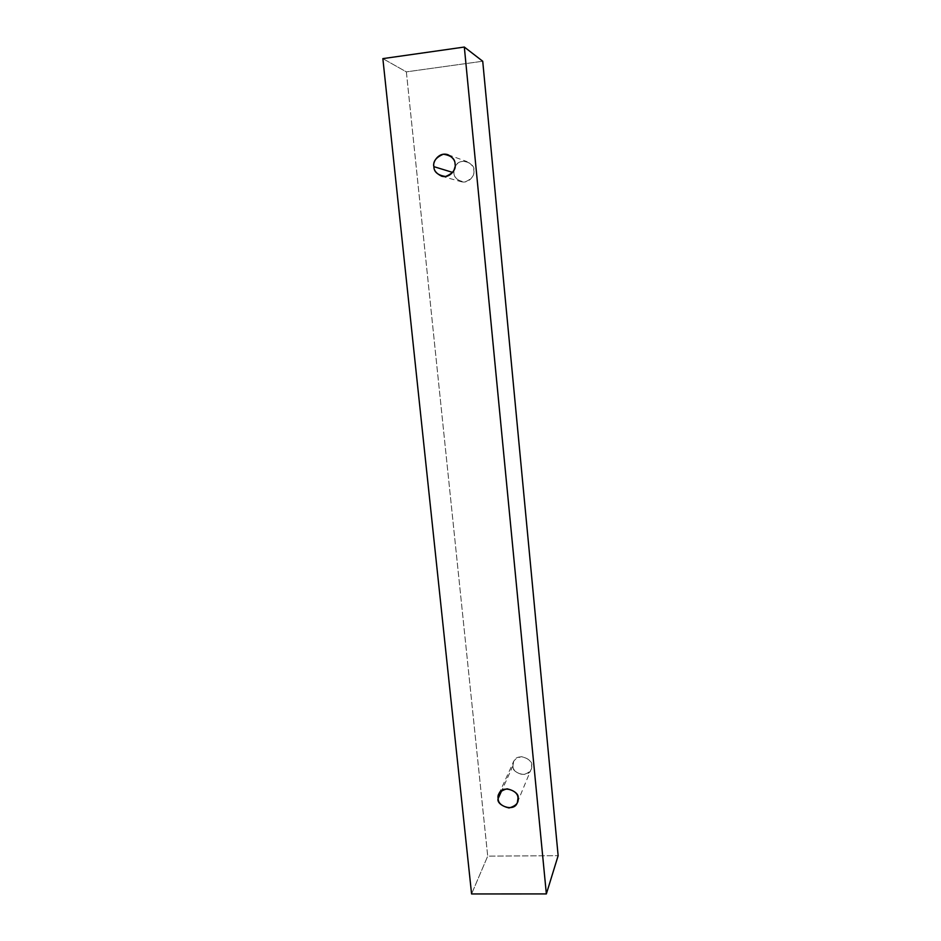 <?xml version="1.0" encoding="UTF-8"?>
<svg xmlns="http://www.w3.org/2000/svg" width="941" height="941" viewBox="0 0 941 941"><rect width="100%" height="100%" fill="white"/><g stroke="black" fill="none" stroke-linecap="round" stroke-linejoin="round"><path stroke-width="0.71" stroke-dasharray="4.71 3.53" d="M482.721 61.236L406.359 71.869L382.858 58.624L406.359 71.869L487.709 856.145L471.582 893.95L487.709 856.145L558.142 855.675L487.709 856.145L406.359 71.869L482.721 61.236M512.927 765.892C512.88 770.15 516.28 773.09 523.137 774.714C529.665 772.808 532.488 769.738 531.606 765.492C531.665 761.222 528.254 758.27 521.361 756.646C514.845 758.575 512.033 761.657 512.927 765.892L513.633 761.563C516.985 751.883 533.876 759.552 531.606 765.492L531.018 769.538C528.054 779.43 510.61 772.043 512.927 765.892L501.812 790.464L512.927 765.892M453.938 172.791C453.927 177.743 457.561 180.801 464.866 181.989C471.794 179.096 474.77 175.238 473.793 170.392C475.97 163.899 459.561 155.924 455.009 166.863C457.455 162.217 461.525 160.488 467.218 161.676C471.712 164.24 473.899 167.145 473.793 170.392C475.181 173.956 469.959 184.06 461.161 181.695C456.232 179.237 453.821 176.273 453.938 172.791L453.974 170.321L453.938 172.791L452.68 172.415L453.938 172.791M441.623 176.19L461.161 181.695M448.022 154.747L467.218 161.676M517.374 802.52L531.018 769.538M498.883 793.969L513.633 761.563"/><path stroke-width="1.41" d="M558.142 855.675L482.721 61.236L464.325 47.05L546.356 893.926L558.142 855.675L546.356 893.926L471.582 893.95L382.858 58.624L464.325 47.05L482.721 61.236L558.142 855.675M546.356 893.926L464.325 47.05L382.858 58.624L471.582 893.95L546.356 893.926M498.154 798.556C497.189 794.063 500.165 790.816 507.093 788.805C514.409 790.558 518.044 793.71 517.997 798.227C518.938 802.744 515.95 805.978 509.01 807.966C501.729 806.19 498.107 803.061 498.154 798.556C495.707 805.049 514.233 812.989 517.374 802.52L517.997 798.227C520.397 791.946 502.435 783.724 498.883 793.969L498.154 798.556L501.812 790.464L498.154 798.556M433.895 166.663C432.825 161.511 435.977 157.359 443.34 154.218C451.162 155.465 455.079 158.747 455.068 164.075C456.114 169.262 452.95 173.403 445.575 176.496C437.788 175.238 433.895 171.956 433.895 166.663C433.777 170.392 436.353 173.567 441.623 176.19C451.01 178.708 456.561 167.886 455.068 164.075C455.173 160.593 452.821 157.488 448.022 154.747C438.494 151.407 432.201 162.734 433.895 166.663L452.68 172.415L433.895 166.663M455.009 166.863L453.974 170.321L455.009 166.863"/></g></svg>
